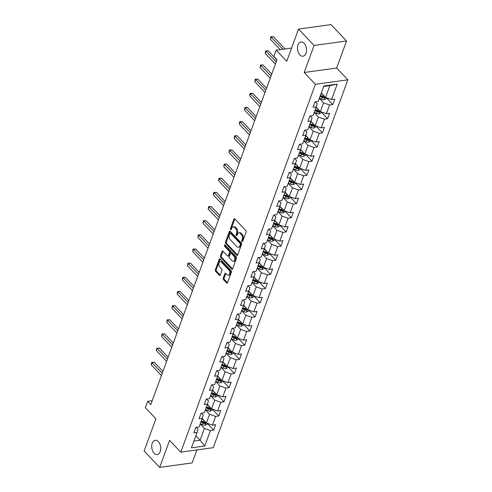 <?xml version="1.0" encoding="UTF-8"?>
<svg xmlns="http://www.w3.org/2000/svg" width="492" height="492" viewBox="0 0 492 492"><rect width="100%" height="100%" fill="white"/><g stroke="black" fill="none" stroke-linecap="round" stroke-linejoin="round"><path stroke-width="0.74" d="M241.972 241.67A0.775 0.48 -97.9 0 0 242.624 241.498L246.092 232.033A1.107 0.683 -97.9 0 0 245.803 230.502L234.813 218.922A1.107 0.683 -97.9 0 0 234.34 218.719A1.107 0.683 -97.9 0 0 233.878 219.168L230.416 228.632A0.775 0.48 -97.9 0 0 231.271 229.536L231.72 228.306A3.536 2.183 -97.9 0 1 233.19 226.861A3.536 2.183 -97.9 0 1 234.715 227.519L235.631 228.479A3.536 2.183 -97.9 0 1 236.541 233.392L236.092 234.616A0.775 0.48 -97.9 0 0 236.947 235.514L237.396 234.29A3.536 2.183 -97.9 0 1 238.866 232.845A3.536 2.183 -97.9 0 1 240.391 233.497L241.308 234.463A3.536 2.183 -97.9 0 1 242.218 239.37L241.769 240.594A0.775 0.48 -97.9 0 0 241.972 241.67M158.35 441.607A7.208 4.446 -97.9 0 0 155.244 440.278A7.208 4.446 -97.9 0 0 151.757 445.5A7.208 4.446 -97.9 0 0 154.101 453.218A7.208 4.446 -97.9 0 0 157.212 454.553A7.208 4.446 -97.9 0 0 160.7 449.325A7.208 4.446 -97.9 0 0 158.35 441.607M304.124 43.259A7.208 4.446 -97.9 0 0 301.018 41.931A7.208 4.446 -97.9 0 0 297.531 47.152A7.208 4.446 -97.9 0 0 299.874 54.876A7.208 4.446 -97.9 0 0 302.986 56.205A7.208 4.446 -97.9 0 0 306.473 50.977A7.208 4.446 -97.9 0 0 304.124 43.259M223.257 278.134A1.107 0.683 -97.9 0 0 223.54 279.665L226.621 282.912A1.107 0.683 -97.9 0 0 227.101 283.121A1.107 0.683 -97.9 0 0 227.562 282.666L231.406 272.156A1.107 0.683 -97.9 0 0 231.123 270.625L220.133 259.044A1.107 0.683 -97.9 0 0 219.653 258.841A1.107 0.683 -97.9 0 0 219.192 259.296L215.348 269.807A1.107 0.683 -97.9 0 0 215.631 271.338L219.358 275.262A1.107 0.683 -97.9 0 0 219.832 275.465A1.107 0.683 -97.9 0 0 220.293 275.016L221.941 270.514A1.107 0.683 -97.9 0 0 221.658 268.983L219.807 267.039A2.958 1.827 -97.9 0 1 218.848 263.872A2.958 1.827 -97.9 0 1 220.275 261.726A2.958 1.827 -97.9 0 1 221.554 262.273L228.786 269.893A2.958 1.827 -97.9 0 1 229.752 273.06A2.958 1.827 -97.9 0 1 228.319 275.206A2.958 1.827 -97.9 0 1 227.046 274.659L225.84 273.386A1.107 0.683 -97.9 0 0 225.361 273.183A1.107 0.683 -97.9 0 0 224.899 273.638L223.257 278.134L224.131 278.011A1.107 0.683 -97.9 0 0 224.42 279.548L227.501 282.795L226.621 282.912M314.093 45.461L304.197 72.502L336.669 68.019L346.565 40.984L314.093 45.461L298.539 29.083L286.756 61.291L276.178 50.153L273.853 56.506L276.965 59.784L150.786 404.59L147.674 401.318L145.349 407.665L155.921 418.809L144.138 451.016L159.685 467.4L192.157 462.917L196.911 449.928M304.197 72.502L315.397 84.298L180.779 452.154L169.58 440.358L159.685 467.4M236.763 255.213A1.107 0.683 -97.9 0 0 237.236 255.422A1.107 0.683 -97.9 0 0 237.697 254.967L241.541 244.456A1.107 0.683 -97.9 0 0 241.258 242.925L230.268 231.345A1.107 0.683 -97.9 0 0 229.789 231.142A1.107 0.683 -97.9 0 0 229.333 231.597L225.484 242.107A1.107 0.683 -97.9 0 0 225.773 243.638L236.763 255.213L237.636 255.096A1.107 0.683 -97.9 0 0 237.642 255.096L226.646 243.515L225.773 243.638M236.474 258.306L232.63 268.817A1.107 0.683 -97.9 0 1 232.169 269.272A1.107 0.683 -97.9 0 1 231.689 269.062L220.699 257.488A1.107 0.683 -97.9 0 1 220.416 255.957L222.064 251.455A1.107 0.683 -97.9 0 1 222.525 251.006A1.107 0.683 -97.9 0 1 222.999 251.209L227.458 255.901A1.107 0.683 -97.9 0 0 227.931 256.111A1.107 0.683 -97.9 0 0 228.393 255.655L229.487 252.673A1.107 0.683 -97.9 0 0 229.198 251.141L224.561 246.252A0.775 0.48 -97.9 0 1 225.016 245.004L236.191 256.775A1.107 0.683 -97.9 0 1 236.474 258.306M298.539 29.083L331.011 24.6L346.565 40.984M315.397 84.298L347.862 79.815L213.251 447.671L180.779 452.154M207.415 423.587L213.626 430.131L215.619 424.688L212.415 425.131L215.607 416.416L218.805 415.974L220.797 410.531L217.593 410.974L220.785 402.265L223.989 401.823L225.982 396.374L222.778 396.816L225.963 388.108L229.167 387.665L231.16 382.222L227.956 382.665L231.142 373.951L234.346 373.508L236.338 368.065L233.134 368.508L236.326 359.793L239.53 359.357L241.523 353.908L238.319 354.351L241.504 345.642L244.708 345.199L246.701 339.757L243.497 340.2L246.683 331.485L249.887 331.042L251.879 325.599L248.675 326.042L251.867 317.328L255.065 316.891L257.058 311.442L253.86 311.885L257.045 303.177L260.25 302.734L262.242 297.291L259.038 297.728L262.224 289.019L265.428 288.576L267.42 283.134L264.216 283.577L267.402 274.862L270.606 274.425L272.599 268.976L269.395 269.419L272.586 260.711L275.791 260.268L277.783 254.825L274.579 255.262L277.765 246.553L280.969 246.111L282.962 240.668L279.757 241.111L282.943 232.396L286.147 231.953L288.14 226.511L284.936 226.953L288.127 218.245L291.332 217.802L293.318 212.359L290.12 212.796L293.306 204.088L296.51 203.645L298.503 198.202L295.298 198.645L298.484 189.93L301.688 189.488L303.681 184.045L300.477 184.488L303.669 175.779L306.867 175.337L308.859 169.888L305.661 170.33L308.847 161.622L312.051 161.179L314.044 155.736L310.839 156.179L314.025 147.465L317.229 147.022L319.222 141.579L316.018 142.022L319.203 133.314L322.408 132.871L324.4 127.422L321.196 127.865L324.388 119.156L327.592 118.713L329.585 113.271L326.381 113.713L329.566 104.999L332.77 104.556L334.763 99.113L331.559 99.556L337.204 84.132L323.865 85.971L318.219 101.395L315.015 101.838L313.023 107.281L316.227 106.838L317.248 103.738L315.397 101.789M213.626 430.131L210.422 430.574L204.777 445.998L191.437 447.837L197.083 432.413L193.879 432.855L195.871 427.413L199.075 426.97L202.261 418.262L199.063 418.698L201.056 413.255L204.254 412.813L207.446 404.104L204.242 404.547L206.234 399.098L209.438 398.661L212.624 389.947L209.42 390.39L211.412 384.947L214.617 384.504L217.802 375.79L214.604 376.232L216.591 370.79L219.795 370.347L222.987 361.638L219.783 362.081L221.775 356.632L224.979 356.196L228.165 347.481L224.961 347.924L226.953 342.481L230.158 342.038L233.343 333.324L230.139 333.767L232.132 328.324L235.336 327.881L238.528 319.173L235.324 319.615L237.316 314.167L240.52 313.724L243.706 305.015L240.502 305.458L242.495 300.015L245.699 299.573L248.884 290.858L245.68 291.301L247.673 285.858L250.877 285.415L254.063 276.707L250.865 277.15L252.857 271.701L256.055 271.258L259.247 262.55L256.043 262.992L258.036 257.55L261.24 257.107L264.425 248.392L261.221 248.835L263.214 243.392L266.418 242.95L269.604 234.241L266.406 234.678L268.392 229.235L271.596 228.792L274.788 220.084L271.584 220.527L273.577 215.084L276.781 214.641L279.966 205.927L276.762 206.369L278.755 200.927L281.959 200.484L285.145 191.775L281.941 192.212L283.933 186.769L287.137 186.327L290.329 177.618L287.125 178.061L289.118 172.612L292.322 172.175L295.507 163.461L292.303 163.904L294.296 158.461L297.5 158.018L300.686 149.31L297.482 149.746L299.474 144.304L302.678 143.861L305.864 135.152L302.666 135.595L304.659 130.146L307.857 129.71L311.049 120.995L307.844 121.438L309.837 115.995L313.041 115.552L316.227 106.838M205.355 409.805L209.604 414.282L206.419 422.991L202.169 418.52M201.437 413.206L203.288 415.156L202.261 418.262M206.419 422.991L212.415 425.131M209.604 414.282L215.607 416.416M210.539 395.654L214.783 400.125L211.597 408.84L207.347 404.363M206.615 399.049L208.467 400.998L207.446 404.104M211.597 408.84L217.593 410.974M214.783 400.125L220.785 402.265M215.717 381.497L219.967 385.968L216.775 394.682L212.532 390.205M211.794 384.892L213.645 386.841L212.624 389.947M216.775 394.682L222.778 396.816M219.967 385.968L225.963 388.108M220.896 367.339L225.145 371.817L221.96 380.525L217.71 376.054M216.978 370.734L218.829 372.69L217.802 375.79M221.96 380.525L227.956 382.665M225.145 371.817L231.142 373.951M226.08 353.182L230.324 357.659L227.138 366.368L222.888 361.897M222.156 356.583L224.008 358.533L222.987 361.638M227.138 366.368L233.134 368.508M230.324 357.659L236.326 359.793M231.258 339.031L235.508 343.502L232.316 352.217L228.073 347.739M227.335 342.426L229.186 344.375L228.165 347.481M232.316 352.217L238.319 354.351M235.508 343.502L241.504 345.642M236.437 324.874L240.686 329.351L237.501 338.059L233.251 333.588M232.519 328.269L234.364 330.218L233.343 333.324M237.501 338.059L243.497 340.2M240.686 329.351L246.683 331.485M241.615 310.716L245.865 315.194L242.679 323.902L238.429 319.431M237.697 314.117L239.549 316.067L238.528 319.173M242.679 323.902L248.675 326.042M245.865 315.194L251.867 317.328M246.799 296.565L251.049 301.036L247.857 309.751L243.608 305.274M242.876 299.96L244.727 301.91L243.706 305.015M247.857 309.751L253.86 311.885M251.049 301.036L257.045 303.177M251.978 282.408L256.227 286.885L253.036 295.594L248.792 291.116M248.054 285.803L249.905 287.752L248.884 290.858M253.036 295.594L259.038 297.728M256.227 286.885L262.224 289.019M257.156 268.251L261.406 272.728L258.22 281.436L253.97 276.965M253.239 271.652L255.09 273.601L254.063 276.707M258.22 281.436L264.216 283.577M261.406 272.728L267.402 274.862M262.341 254.1L266.584 258.571L263.398 267.285L259.149 262.808M258.417 257.494L260.268 259.444L259.247 262.55M263.398 267.285L269.395 269.419M266.584 258.571L272.586 260.711M267.519 239.942L271.768 244.419L268.577 253.128L264.333 248.651M263.595 243.337L265.446 245.287L264.425 248.392M268.577 253.128L274.579 255.262M271.768 244.419L277.765 246.553M272.697 225.785L276.947 230.262L273.761 238.971L269.511 234.5M268.78 229.186L270.631 231.135L269.604 234.241M273.761 238.971L279.757 241.111M276.947 230.262L282.943 232.396M277.882 211.634L282.125 216.105L278.939 224.819L274.69 220.342M273.958 215.029L275.809 216.978L274.788 220.084M278.939 224.819L284.936 226.953M282.125 216.105L288.127 218.245M283.06 197.477L287.31 201.954L284.118 210.662L279.874 206.185M279.136 200.871L280.987 202.821L279.966 205.927M284.118 210.662L290.12 212.796M287.31 201.954L293.306 204.088M288.238 183.319L292.488 187.796L289.302 196.505L285.053 192.034M284.315 186.72L286.166 188.67L285.145 191.775M289.302 196.505L295.298 198.645M292.488 187.796L298.484 189.93M293.416 169.168L297.666 173.639L294.48 182.354L290.231 177.876M289.499 172.563L291.35 174.512L290.329 177.618M294.48 182.354L300.477 184.488M297.666 173.639L303.669 175.779M298.601 155.011L302.844 159.488L299.659 168.196L295.409 163.719M294.677 158.406L296.528 160.355L295.507 163.461M299.659 168.196L305.661 170.33M302.844 159.488L308.847 161.622M303.779 140.853L308.029 145.331L304.837 154.039L300.594 149.568M299.856 144.254L301.707 146.204L300.686 149.31M304.837 154.039L310.839 156.179M308.029 145.331L314.025 147.465M308.958 126.702L313.207 131.173L310.022 139.888L305.772 135.411M305.04 130.097L306.891 132.047L305.864 135.152M310.022 139.888L316.018 142.022M313.207 131.173L319.203 133.314M314.142 112.545L318.386 117.016L315.2 125.731L310.95 121.253M310.218 115.94L312.069 117.889L311.049 120.995M315.2 125.731L321.196 127.865M318.386 117.016L324.388 119.156M319.32 98.388L323.57 102.865L320.378 111.573L316.135 107.102M320.378 111.573L326.381 113.713M323.57 102.865L329.566 104.999M337.204 84.132L329.88 85.62L325.563 97.422L321.313 92.945M325.563 97.422L331.559 99.556M336.669 68.019L347.862 79.815M152.213 400.691L147.674 401.318M291.608 48.025L276.178 50.153M329.88 85.62L323.681 86.481M195.859 435.758L200.109 440.235L204.426 428.434L200.176 423.963M193.91 441.09L200.109 440.235L204.777 445.998M196.253 427.357L198.104 429.307L197.083 432.413M204.426 428.434L210.422 430.574M326.559 98.013L332.77 104.556M321.381 112.17L327.592 118.713M316.196 126.327L322.408 132.871M311.018 140.478L317.229 147.022M305.839 154.636L312.051 161.179M300.655 168.793L306.867 175.337M295.477 182.95L301.688 189.488M290.298 197.101L296.51 203.645M285.12 211.259L291.332 217.802M279.936 225.416L286.147 231.953M274.757 239.567L280.969 246.111M269.579 253.724L275.791 260.268M264.395 267.882L270.606 274.425M259.216 282.033L265.428 288.576M254.038 296.19L260.25 302.734M248.854 310.347L255.065 316.891M243.675 324.499L249.887 331.042M238.497 338.656L244.708 345.199M233.319 352.813L239.53 359.357M228.134 366.964L234.346 373.508M222.956 381.122L229.167 387.665M217.778 395.279L223.989 401.823M212.593 409.43L218.805 415.974M242.697 241.314A0.775 0.48 -97.9 0 1 242.648 240.477L243.097 239.247A3.536 2.183 -97.9 0 0 242.187 234.34L241.308 234.463M238.866 232.845L239.745 232.722A3.536 2.183 -97.9 0 1 241.271 233.374L242.187 234.34M233.19 226.861L234.069 226.744A3.536 2.183 -97.9 0 1 235.594 227.396L236.511 228.362A3.536 2.183 -97.9 0 1 237.421 233.269L236.972 234.493A0.775 0.48 -97.9 0 0 237.015 235.33M234.813 218.922A1.107 0.683 -97.9 0 0 234.758 219.051L231.295 228.509A0.775 0.48 -97.9 0 0 231.338 229.346M230.268 231.345A1.107 0.683 -97.9 0 0 230.207 231.474L226.363 241.984A1.107 0.683 -97.9 0 0 226.646 243.515M240.33 244.536A0.775 0.48 -97.9 0 0 240.133 243.466L230.484 233.3A0.775 0.48 -97.9 0 0 229.825 233.472L229.358 234.764A3.536 2.183 -97.9 0 0 230.268 239.672L236.861 246.621A3.536 2.183 -97.9 0 0 238.386 247.273A3.536 2.183 -97.9 0 0 239.856 245.828L240.33 244.536L241.209 244.413A0.775 0.48 -97.9 0 0 241.006 243.343L240.133 243.466M230.151 233.159L231.025 233.036A0.775 0.48 -97.9 0 1 231.363 233.177L241.006 243.343M238.386 247.273L239.266 247.15A3.536 2.183 -97.9 0 0 240.736 245.705L239.856 245.828M241.209 244.413L240.736 245.705M231.689 269.062L232.568 268.946A1.107 0.683 -97.9 0 0 232.575 268.946L221.578 257.365L220.699 257.488M222.999 251.209A1.107 0.683 -97.9 0 0 222.944 251.338L221.295 255.834A1.107 0.683 -97.9 0 0 221.578 257.365M227.931 256.111L228.811 255.988A1.107 0.683 -97.9 0 0 229.272 255.532L230.361 252.55A1.107 0.683 -97.9 0 0 230.078 251.018L225.441 246.129L224.561 246.252M225.201 245.194A0.775 0.48 -97.9 0 0 225.441 246.129M232.083 260.778A2.958 1.827 -97.9 0 0 233.356 261.32A2.958 1.827 -97.9 0 0 234.789 259.179A2.958 1.827 -97.9 0 0 233.823 256.012L231.277 253.325A1.107 0.683 -97.9 0 0 230.797 253.122A1.107 0.683 -97.9 0 0 230.342 253.571L229.247 256.56A1.107 0.683 -97.9 0 0 229.53 258.091L232.083 260.778M233.356 261.32L234.235 261.203A2.958 1.827 -97.9 0 0 235.668 259.056A2.958 1.827 -97.9 0 0 234.702 255.889L233.823 256.012M230.797 253.122L231.677 252.999A1.107 0.683 -97.9 0 1 232.156 253.202L234.702 255.889M225.834 273.386A1.107 0.683 -97.9 0 0 225.779 273.515L224.131 278.011M228.319 275.206L229.198 275.083A2.958 1.827 -97.9 0 0 230.625 272.937A2.958 1.827 -97.9 0 0 229.666 269.77L228.786 269.893M220.275 261.726L221.154 261.603A2.958 1.827 -97.9 0 1 222.427 262.15L229.666 269.77M220.127 259.044A1.107 0.683 -97.9 0 0 220.072 259.173L216.228 269.684A1.107 0.683 -97.9 0 0 216.511 271.215L220.238 275.139A1.107 0.683 -97.9 0 0 220.238 275.145L219.358 275.262M322.672 94.378L321.067 93.609M326.639 97.803L326.35 98.578L324.265 99.728A2.983 1.531 -159.9 0 1 321.62 99.206L319.413 98.142M285.034 48.929L273.398 36.672L271.203 36.974L270.372 39.243L280.2 49.6M320.04 96.42L322.254 97.484A2.983 1.531 20.1 0 0 324.16 98.013L324.56 96.924A2.983 1.531 -159.9 0 1 322.647 96.395L320.44 95.331M324.16 98.013L323.269 97.072A1.519 0.781 -159.9 0 1 322.764 96.881L320.304 95.7M324.904 97.065L324.56 96.924M282.838 49.237L270.803 36.709L273.398 36.672M270.372 39.243L270.803 36.709M317.494 108.535L315.889 107.76M321.454 111.955L321.171 112.736L319.087 113.886A2.983 1.531 -159.9 0 1 316.442 113.363L314.228 112.299M276.898 59.969L268.214 50.83L266.024 51.131L265.194 53.4L275.372 64.126M314.862 110.577L317.069 111.635A2.983 1.531 20.1 0 0 318.982 112.17L319.382 111.081A2.983 1.531 -159.9 0 1 317.469 110.546L315.261 109.488M318.982 112.17L318.084 111.229A1.519 0.781 -159.9 0 1 317.58 111.038L315.126 109.857M319.726 111.217L319.382 111.081M276.203 61.857L265.625 50.867L268.214 50.83M265.194 53.4L265.625 50.867M312.309 122.686L310.71 121.918M316.276 126.112L315.993 126.887L313.902 128.037A2.983 1.531 -159.9 0 1 311.258 127.514L309.05 126.456M271.713 74.126L263.036 64.981L260.84 65.282L260.01 67.552L270.194 78.283M309.683 124.728L311.891 125.792A2.983 1.531 20.1 0 0 313.798 126.327L314.197 125.239A2.983 1.531 -159.9 0 1 312.291 124.704L310.077 123.64M313.798 126.327L312.906 125.38A1.519 0.781 -159.9 0 1 312.402 125.196L309.942 124.015M314.548 125.374L314.197 125.239M271.024 76.014L260.44 65.024L263.036 64.981M260.01 67.552L260.44 65.024M307.131 136.844L305.532 136.075M311.098 140.269L310.815 141.044L308.724 142.194A2.983 1.531 -159.9 0 1 306.079 141.671L303.872 140.607M266.535 88.283L257.857 79.138L255.662 79.44L254.831 81.709L265.016 92.434M304.499 138.885L306.713 139.949A2.983 1.531 20.1 0 0 308.619 140.478L309.019 139.39A2.983 1.531 -159.9 0 1 307.106 138.861L304.899 137.797M308.619 140.478L307.728 139.537A1.519 0.781 -159.9 0 1 307.223 139.347L304.763 138.166M309.363 139.531L309.019 139.39M265.846 90.171L255.262 79.181L257.857 79.138M254.831 81.709L255.262 79.181M301.953 151.001L300.348 150.226M305.913 154.427L305.63 155.201L303.546 156.351A2.983 1.531 -159.9 0 1 300.901 155.829L298.687 154.765M261.357 102.434L252.673 93.295L250.483 93.597L249.653 95.866L259.837 106.592M299.32 153.043L301.528 154.107A2.983 1.531 20.1 0 0 303.441 154.636L303.841 153.547A2.983 1.531 -159.9 0 1 301.928 153.012L299.72 151.954M303.441 154.636L302.543 153.695A1.519 0.781 -159.9 0 1 302.039 153.504L299.585 152.323M304.185 153.682L303.841 153.547M260.668 104.322L250.084 93.332L252.673 93.295M249.653 95.866L250.084 93.332M296.774 165.152L295.169 164.383M300.735 168.578L300.452 169.353L298.361 170.503A2.983 1.531 -159.9 0 1 295.717 169.986L293.509 168.922M256.178 116.592L247.494 107.447L245.299 107.754L244.469 110.017L254.653 120.749M294.142 167.194L296.35 168.258A2.983 1.531 20.1 0 0 298.263 168.793L298.656 167.704A2.983 1.531 -159.9 0 1 296.75 167.169L294.536 166.105M298.263 168.793L297.365 167.846A1.519 0.781 -159.9 0 1 296.861 167.661L294.4 166.48M299.007 167.84L298.656 167.704M255.483 118.48L244.899 107.49L247.494 107.447M244.469 110.017L244.899 107.49M291.59 179.309L289.991 178.541M295.557 182.735L295.274 183.51L293.183 184.66A2.983 1.531 -159.9 0 1 290.538 184.137L288.33 183.073M250.994 130.749L242.316 121.604L240.121 121.905L239.29 124.175L249.475 134.9M288.958 181.351L291.172 182.415A2.983 1.531 20.1 0 0 293.078 182.944L293.478 181.855A2.983 1.531 -159.9 0 1 291.572 181.327L289.358 180.263M293.078 182.944L292.187 182.003A1.519 0.781 -159.9 0 1 291.682 181.812L289.222 180.632M293.829 181.997L293.478 181.855M250.305 132.637L239.721 121.647L242.316 121.604M239.29 124.175L239.721 121.647M286.412 193.467L284.807 192.692M290.372 196.892L290.089 197.667L288.005 198.817A2.983 1.531 -159.9 0 1 285.36 198.294L283.146 197.23M245.815 144.9L237.132 135.761L234.942 136.063L234.112 138.332L244.296 149.058M283.779 195.508L285.987 196.572A2.983 1.531 20.1 0 0 287.9 197.101L288.3 196.013A2.983 1.531 -159.9 0 1 286.387 195.484L284.179 194.42M287.9 197.101L287.002 196.16A1.519 0.781 -159.9 0 1 286.498 195.97L284.044 194.789M288.644 196.148L288.3 196.013M245.127 146.788L234.543 135.798L237.132 135.761M234.112 138.332L234.543 135.798M281.233 207.618L279.628 206.849M285.194 211.043L284.911 211.818L282.826 212.968A2.983 1.531 -159.9 0 1 280.182 212.452L277.968 211.388M240.637 159.057L231.953 149.912L229.758 150.22L228.928 152.483L239.112 163.215M278.601 209.66L280.809 210.724A2.983 1.531 20.1 0 0 282.722 211.259L283.115 210.17A2.983 1.531 -159.9 0 1 281.209 209.635L279.001 208.571M282.722 211.259L281.824 210.312A1.519 0.781 -159.9 0 1 281.319 210.127L278.859 208.946M283.466 210.305L283.115 210.17M239.942 160.945L229.358 149.955L231.953 149.912M228.928 152.483L229.358 149.955M276.049 221.775L274.45 221.006M280.016 225.201L279.733 225.976L277.642 227.126A2.983 1.531 -159.9 0 1 274.997 226.603L272.789 225.539M235.453 173.215L226.775 164.07L224.58 164.371L223.749 166.64L233.934 177.366M273.417 223.817L275.631 224.881A2.983 1.531 20.1 0 0 277.537 225.41L277.937 224.321A2.983 1.531 -159.9 0 1 276.03 223.792L273.816 222.728M277.537 225.41L276.645 224.469A1.519 0.781 -159.9 0 1 276.141 224.284L273.681 223.097M278.288 224.463L277.937 224.321M234.764 175.103L224.18 164.113L226.775 164.07M223.749 166.64L224.18 164.113M270.871 235.932L269.272 235.158M274.837 239.358L274.548 240.133L272.463 241.283A2.983 1.531 -159.9 0 1 269.819 240.76L267.611 239.696M230.274 187.372L221.597 178.227L219.401 178.528L218.571 180.798L228.755 191.523M268.238 237.974L270.452 239.038A2.983 1.531 20.1 0 0 272.359 239.567L272.759 238.479A2.983 1.531 -159.9 0 1 270.846 237.95L268.638 236.886M272.359 239.567L271.467 238.626A1.519 0.781 -159.9 0 1 270.963 238.435L268.503 237.255M273.103 238.62L272.759 238.479M229.586 189.254L219.002 178.264L221.597 178.227M218.571 180.798L219.002 178.264M265.692 250.084L264.087 249.315M269.653 253.509L269.37 254.29L267.285 255.434A2.983 1.531 -159.9 0 1 264.641 254.917L262.427 253.854M225.096 201.523L216.412 192.378L214.223 192.686L213.393 194.949L223.577 205.681M263.06 252.132L265.268 253.189A2.983 1.531 20.1 0 0 267.181 253.724L267.58 252.636A2.983 1.531 -159.9 0 1 265.668 252.101L263.46 251.037M267.181 253.724L266.283 252.777A1.519 0.781 -159.9 0 1 265.778 252.593L263.325 251.412M267.925 252.771L267.58 252.636M224.407 203.411L213.823 192.421L216.412 192.378M213.393 194.949L213.823 192.421M260.508 264.241L258.909 263.472M264.475 267.666L264.192 268.441L262.101 269.591A2.983 1.531 -159.9 0 1 259.456 269.069L257.248 268.011M219.912 215.68L211.234 206.535L209.038 206.837L208.208 209.106L218.393 219.838M257.882 266.283L260.09 267.347A2.983 1.531 20.1 0 0 262.002 267.876L262.396 266.787A2.983 1.531 -159.9 0 1 260.489 266.258L258.275 265.194M262.002 267.876L261.104 266.935A1.519 0.781 -159.9 0 1 260.6 266.75L258.14 265.563M262.746 266.928L262.396 266.787M219.223 217.569L208.639 206.578L211.234 206.535M208.208 209.106L208.639 206.578M255.33 278.398L253.731 277.623M259.296 281.824L259.013 282.599L256.922 283.749A2.983 1.531 -159.9 0 1 254.278 283.226L252.07 282.162M214.733 229.838L206.056 220.693L203.86 220.994L203.03 223.263L213.214 233.989M252.697 280.44L254.911 281.504A2.983 1.531 20.1 0 0 256.818 282.033L257.218 280.944A2.983 1.531 -159.9 0 1 255.305 280.415L253.097 279.351M256.818 282.033L255.926 281.092A1.519 0.781 -159.9 0 1 255.422 280.901L252.962 279.72M257.562 281.086L257.218 280.944M214.045 231.72L203.46 220.73L206.056 220.693M203.03 223.263L203.46 220.73M250.151 292.549L248.546 291.781M254.112 295.975L253.829 296.756L251.744 297.9A2.983 1.531 -159.9 0 1 249.1 297.383L246.886 296.319M209.555 243.989L200.871 234.844L198.682 235.151L197.852 237.421L208.036 248.146M247.519 294.597L249.727 295.655A2.983 1.531 20.1 0 0 251.64 296.19L252.039 295.102A2.983 1.531 -159.9 0 1 250.127 294.567L247.919 293.509M251.64 296.19L250.742 295.243A1.519 0.781 -159.9 0 1 250.237 295.059L247.783 293.878M252.384 295.237L252.039 295.102M208.866 245.877L198.282 234.887L200.871 234.844M197.852 237.421L198.282 234.887M244.973 306.707L243.368 305.938M248.934 310.132L248.651 310.907L246.566 312.057A2.983 1.531 -159.9 0 1 243.921 311.534L241.707 310.477M204.377 258.146L195.693 249.001L193.497 249.303L192.667 251.572L202.852 262.304M242.341 308.748L244.549 309.812A2.983 1.531 20.1 0 0 246.461 310.341L246.855 309.253A2.983 1.531 -159.9 0 1 244.948 308.724L242.734 307.66M246.461 310.341L245.563 309.4A1.519 0.781 -159.9 0 1 245.059 309.216L242.599 308.035M247.205 309.394L246.855 309.253M203.682 260.034L193.098 249.044L195.693 249.001M192.667 251.572L193.098 249.044M239.788 320.864L238.19 320.095M243.755 324.289L243.472 325.064L241.381 326.214A2.983 1.531 -159.9 0 1 238.737 325.692L236.529 324.628M199.192 272.304L190.515 263.159L188.319 263.46L187.489 265.729L197.673 276.455M237.156 322.906L239.37 323.97A2.983 1.531 20.1 0 0 241.277 324.499L241.677 323.41A2.983 1.531 -159.9 0 1 239.77 322.881L237.556 321.817M241.277 324.499L240.385 323.558A1.519 0.781 -159.9 0 1 239.881 323.367L237.421 322.186M242.027 323.552L241.677 323.41M198.504 274.185L187.919 263.195L190.515 263.159M187.489 265.729L187.919 263.195M234.61 335.015L233.005 334.246M238.577 338.441L238.288 339.222L236.203 340.366A2.983 1.531 -159.9 0 1 233.559 339.849L231.345 338.785M194.014 286.455L185.336 277.316L183.141 277.617L182.311 279.887L192.495 290.612M231.978 337.063L234.186 338.121A2.983 1.531 20.1 0 0 236.098 338.656L236.498 337.567A2.983 1.531 -159.9 0 1 234.586 337.032L232.378 335.974M236.098 338.656L235.201 337.715A1.519 0.781 -159.9 0 1 234.696 337.524L232.242 336.344M236.843 337.703L236.498 337.567M193.325 288.343L182.741 277.353L185.336 277.316M182.311 279.887L182.741 277.353M229.432 349.172L227.827 348.404M233.392 352.598L233.11 353.373L231.025 354.523A2.983 1.531 -159.9 0 1 228.38 354L226.166 352.942M188.836 300.612L180.152 291.467L177.956 291.768L177.126 294.038L187.311 304.769M226.8 351.214L229.008 352.278A2.983 1.531 20.1 0 0 230.92 352.807L231.32 351.719A2.983 1.531 -159.9 0 1 229.407 351.19L227.199 350.126M230.92 352.807L230.022 351.866A1.519 0.781 -159.9 0 1 229.518 351.682L227.058 350.501M231.664 351.86L231.32 351.719M188.141 302.5L177.563 291.51L180.152 291.467M177.126 294.038L177.563 291.51M224.247 363.33L222.648 362.561M228.214 366.755L227.931 367.53L225.84 368.68A2.983 1.531 -159.9 0 1 223.196 368.157L220.988 367.094M183.651 314.769L174.974 305.624L172.778 305.926L171.948 308.195L182.132 318.921M221.615 365.372L223.829 366.435A2.983 1.531 20.1 0 0 225.736 366.964L226.135 365.876A2.983 1.531 -159.9 0 1 224.229 365.347L222.015 364.283M225.736 366.964L224.844 366.023A1.519 0.781 -159.9 0 1 224.34 365.833L221.88 364.652M226.486 366.017L226.135 365.876M182.963 316.651L172.378 305.661L174.974 305.624M171.948 308.195L172.378 305.661M219.069 377.487L217.47 376.712M223.036 380.906L222.747 381.687L220.662 382.837A2.983 1.531 -159.9 0 1 218.017 382.315L215.81 381.251M178.473 328.92L169.795 319.782L167.6 320.083L166.77 322.352L176.954 333.078M216.437 379.529L218.651 380.587A2.983 1.531 20.1 0 0 220.557 381.122L220.957 380.033A2.983 1.531 -159.9 0 1 219.045 379.498L216.837 378.44M220.557 381.122L219.666 380.181A1.519 0.781 -159.9 0 1 219.161 379.99L216.701 378.809M221.302 380.168L220.957 380.033M177.784 330.808L167.2 319.818L169.795 319.782M166.77 322.352L167.2 319.818M213.891 391.638L212.286 390.869M217.851 395.064L217.569 395.839L215.484 396.989A2.983 1.531 -159.9 0 1 212.839 396.466L210.625 395.408M173.295 343.078L164.611 333.933L162.422 334.234L161.591 336.503L171.776 347.235M211.259 393.68L213.467 394.744A2.983 1.531 20.1 0 0 215.379 395.279L215.779 394.184A2.983 1.531 -159.9 0 1 213.866 393.655L211.658 392.591M215.379 395.279L214.481 394.332A1.519 0.781 -159.9 0 1 213.977 394.147L211.523 392.967M216.123 394.326L215.779 394.184M172.606 344.966L162.022 333.976L164.611 333.933M161.591 336.503L162.022 333.976M208.713 405.795L207.107 405.027M212.673 409.221L212.39 409.996L210.299 411.146A2.983 1.531 -159.9 0 1 207.655 410.623L205.447 409.559M168.116 357.235L159.433 348.09L157.237 348.391L156.407 350.661L166.591 361.386M206.08 407.837L208.288 408.901A2.983 1.531 20.1 0 0 210.201 409.43L210.594 408.342A2.983 1.531 -159.9 0 1 208.688 407.813L206.474 406.749M210.201 409.43L209.303 408.489A1.519 0.781 -159.9 0 1 208.799 408.298L206.339 407.118M210.945 408.483L210.594 408.342M167.421 359.123L156.837 348.133L159.433 348.09M156.407 350.661L156.837 348.133M203.528 419.953L201.929 419.178M207.495 423.378L207.212 424.153L205.121 425.303A2.983 1.531 -159.9 0 1 202.476 424.781L200.269 423.717M162.932 371.386L154.254 362.247L152.059 362.549L151.228 364.818L161.413 375.544M200.896 421.995L203.11 423.052A2.983 1.531 20.1 0 0 205.016 423.587L205.416 422.499A2.983 1.531 -159.9 0 1 203.51 421.964L201.296 420.906M205.016 423.587L204.125 422.646A1.519 0.781 -159.9 0 1 203.62 422.456L201.16 421.275M205.761 422.634L205.416 422.499M162.243 373.274L151.659 362.284L154.254 362.247M151.228 364.818L151.659 362.284M243.097 239.247L242.218 239.37M241.271 233.374L240.391 233.497M236.972 234.493L236.092 234.616M237.421 233.269L236.541 233.392M236.511 228.362L235.631 228.479M235.594 227.396L234.715 227.519M231.295 228.509L230.416 228.632M234.758 219.051L233.878 219.168M242.648 240.477L241.769 240.594M226.363 241.984L225.484 242.107M230.207 231.474L229.333 231.597M231.363 233.177L230.484 233.3M221.295 255.834L220.416 255.957M222.944 251.338L222.064 251.455M229.272 255.532L228.393 255.655M230.361 252.55L229.487 252.673M230.078 251.018L229.198 251.141M232.156 253.202L231.277 253.325M225.779 273.515L224.899 273.638M222.427 262.15L221.554 262.273M216.511 271.215L215.631 271.338M216.228 269.684L215.348 269.807M220.072 259.173L219.192 259.296M224.42 279.548L223.54 279.665M324.314 99.698L325.267 97.109M322.647 96.395L323.189 94.919M321.62 99.206L322.254 97.484M319.136 113.855L320.083 111.266M317.469 110.546L318.01 109.076M316.442 113.363L317.069 111.635M313.957 128.012L314.905 125.417M312.291 124.704L312.826 123.234M311.258 127.514L311.891 125.792M308.779 142.163L309.726 139.574M307.106 138.861L307.648 137.385M306.079 141.671L306.713 139.949M303.595 156.321L304.542 153.732M301.928 153.012L302.469 151.542M300.901 155.829L301.528 154.107M298.416 170.478L299.364 167.883M296.75 167.169L297.285 165.699M295.717 169.986L296.35 168.258M293.238 184.629L294.185 182.04M291.572 181.327L292.107 179.851M290.538 184.137L291.172 182.415M288.054 198.786L289.007 196.197M286.387 195.484L286.928 194.008M285.36 198.294L285.987 196.572M282.875 212.944L283.822 210.348M281.209 209.635L281.75 208.165M280.182 212.452L280.809 210.724M277.697 227.095L278.644 224.506M276.03 223.792L276.565 222.316M274.997 226.603L275.631 224.881M272.519 241.252L273.466 238.663M270.846 237.95L271.387 236.474M269.819 240.76L270.452 239.038M267.334 255.41L268.281 252.814M265.668 252.101L266.209 250.631M264.641 254.917L265.268 253.189M262.156 269.561L263.103 266.971M260.489 266.258L261.024 264.782M259.456 269.069L260.09 267.347M256.978 283.718L257.925 281.129M255.305 280.415L255.846 278.939M254.278 283.226L254.911 281.504M251.793 297.875L252.747 295.286M250.127 294.567L250.668 293.097M249.1 297.383L249.727 295.655M246.615 312.033L247.562 309.437M244.948 308.724L245.49 307.254M243.921 311.534L244.549 309.812M241.437 326.184L242.384 323.595M239.77 322.881L240.305 321.405M238.737 325.692L239.37 323.97M236.252 340.341L237.206 337.752M234.586 337.032L235.127 335.562M233.559 339.849L234.186 338.121M231.074 354.498L232.021 351.903M229.407 351.19L229.948 349.72M228.38 354L229.008 352.278M225.896 368.649L226.843 366.06M224.229 365.347L224.764 363.871M223.196 368.157L223.829 366.435M220.717 382.807L221.664 380.218M219.045 379.498L219.586 378.028M218.017 382.315L218.651 380.587M215.533 396.964L216.48 394.369M213.866 393.655L214.407 392.186M212.839 396.466L213.467 394.744M210.355 411.115L211.302 408.526M208.688 407.813L209.223 406.337M207.655 410.623L208.288 408.901M205.176 425.272L206.123 422.683M203.51 421.964L204.045 420.494M202.476 424.781L203.11 423.052"/></g></svg>
